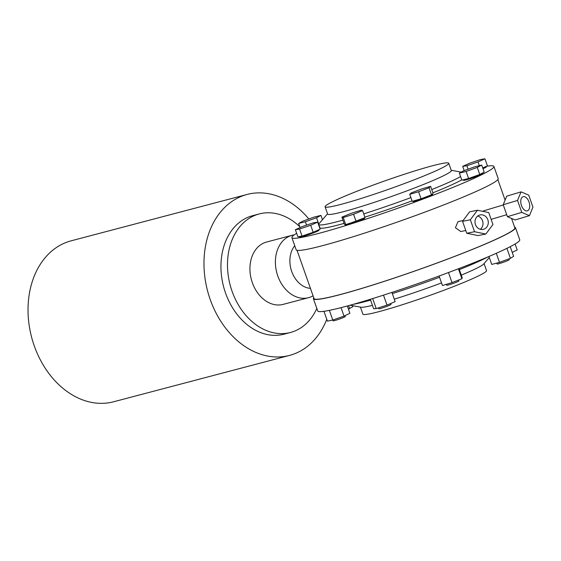 <?xml version="1.0" encoding="UTF-8"?>
<svg xmlns="http://www.w3.org/2000/svg" width="561" height="561" viewBox="0 0 561 561"><rect width="100%" height="100%" fill="white"/><g stroke="black" fill="none" stroke-linecap="round" stroke-linejoin="round"><path stroke-width="0.84" d="M475.455 224.568A7.384 6.634 78.8 0 0 483.077 229.393A7.384 6.634 78.8 0 0 487.839 219.73A7.384 6.634 78.8 0 0 480.216 214.905A7.384 6.634 78.8 0 0 475.455 224.568M480.307 229.288A7.384 6.634 78.8 0 0 482.551 220.775A7.384 6.634 78.8 0 0 477.692 216.055M521.471 205.55A7.384 4.137 73.3 0 0 527.361 210.838A7.384 4.137 73.3 0 0 529.016 201.981A7.384 4.137 73.3 0 0 523.125 196.694A7.384 4.137 73.3 0 0 521.471 205.55M446.43 284.308L446.752 285.226A6.452 0.449 -19.4 0 0 455.104 282.737A6.452 0.449 -19.4 0 0 458.926 280.942L458.603 280.03M332.806 320.015L333.087 320.815A6.452 0.449 -19.4 0 0 333.522 320.829A6.452 0.449 -19.4 0 0 340.401 318.711A6.452 0.449 -19.4 0 0 345.253 316.53L344.952 315.668M378.5 307.884L378.808 308.76A6.452 0.449 -19.4 0 0 382.504 307.898A6.452 0.449 -19.4 0 0 390.982 304.476L390.652 303.557M496.794 263.081L497.116 263.993A6.452 0.449 -19.4 0 0 502.053 262.723A6.452 0.449 -19.4 0 0 508.799 260.073A6.452 0.449 -19.4 0 0 509.29 259.708L508.988 258.852M360.407 307.105L362.883 314.125A65.553 4.593 -19.4 0 0 398.31 305.997A65.553 4.593 -19.4 0 0 486.541 270.577L484.066 263.558M441.521 282.905A65.553 4.593 160.6 0 1 395.743 298.711A65.553 4.593 160.6 0 1 394.292 299.167M372.434 305.373A65.553 4.593 160.6 0 1 360.961 307.211L350.099 305.226M370.583 300.121A77.425 5.421 160.6 0 1 353.549 304.258M313.76 297.8A107.102 7.503 -19.4 0 0 313.424 298.789L317.701 310.934A107.102 7.503 -19.4 0 0 375.59 297.653A107.102 7.503 -19.4 0 0 519.745 239.778L515.468 227.64A107.102 7.503 -19.4 0 0 514.584 227.079M313.424 298.789A107.102 7.503 -19.4 0 0 371.319 285.507A107.102 7.503 -19.4 0 0 515.468 227.64M486.618 166.231A107.102 7.503 160.6 0 1 488.014 166.028A107.102 7.503 160.6 0 1 493.918 166.449A107.102 7.503 160.6 0 1 411.444 203.341A107.102 7.503 160.6 0 1 297.779 238.018A107.102 7.503 160.6 0 1 291.881 237.598A107.102 7.503 160.6 0 1 296.65 233.313M493.918 166.449L498.196 178.587A107.102 7.503 160.6 0 1 415.715 215.487A107.102 7.503 160.6 0 1 302.056 250.157A107.102 7.503 160.6 0 1 296.152 249.736L291.881 237.598M344.98 224.365L345.225 225.059A10.322 0.722 -19.4 0 0 351.137 223.678A10.322 0.722 -19.4 0 0 364.699 218.201L364.566 217.822M299.294 236.504L299.504 237.114A10.322 0.722 -19.4 0 0 300.205 237.135A10.322 0.722 -19.4 0 0 311.208 233.748A10.322 0.722 -19.4 0 0 318.978 230.255L318.809 229.772M327.554 213.818L319.048 223.664A77.425 5.421 -19.4 0 0 318.725 224.477A77.425 5.421 -19.4 0 0 322.989 224.779A77.425 5.421 -19.4 0 0 342.939 220.129M318.725 224.477L319.868 227.738A77.425 5.421 -19.4 0 0 324.139 228.047A77.425 5.421 -19.4 0 0 344.089 223.39M413.029 201.119L413.169 201.525A10.322 0.722 -19.4 0 0 426.535 197.535A10.322 0.722 -19.4 0 0 432.643 194.667L432.412 193.994M463.358 179.779L463.533 180.284A10.322 0.722 -19.4 0 0 471.436 178.258A10.322 0.722 -19.4 0 0 482.229 174.022A10.322 0.722 -19.4 0 0 483.007 173.433L482.804 172.851M325.085 206.799L327.652 214.085A65.553 4.593 -19.4 0 0 331.263 214.344A65.553 4.593 -19.4 0 0 400.827 193.117A65.553 4.593 -19.4 0 0 451.31 170.537L448.744 163.251A65.553 4.593 160.6 0 1 398.261 185.831A65.553 4.593 160.6 0 1 328.697 207.058A65.553 4.593 160.6 0 1 325.085 206.799A65.553 4.593 160.6 0 1 375.561 184.218A65.553 4.593 160.6 0 1 445.125 162.992A65.553 4.593 160.6 0 1 448.744 163.251M297.035 250.297L314.034 298.578A106.457 7.454 -19.4 0 0 340.078 294.574A106.457 7.454 -19.4 0 0 451.787 257.471A106.457 7.454 -19.4 0 0 514.858 227.857L511.548 218.439M463.106 220.543L458.014 221.616L455.42 227.745L460.756 231.532L465.791 230.536M483.785 210.817L482.705 211.329M308.852 218.979A83.231 62.832 75.2 0 0 247.113 194.443L71.17 240.816A83.231 62.832 75.2 0 0 34.242 345.814A83.231 62.832 75.2 0 0 113.595 401.781L289.539 355.408A83.231 62.832 75.2 0 0 326.768 319.3M247.113 194.443A83.231 62.832 75.2 0 0 210.186 299.441A83.231 62.832 75.2 0 0 289.539 355.408M294.216 234.87A32.258 24.354 75.2 0 0 292.113 235.297A32.258 24.354 75.2 0 0 275.514 265.262A32.258 24.354 75.2 0 0 308.557 297.688A32.258 24.354 75.2 0 0 313.066 295.829M294.742 245.739A24.516 18.506 75.2 0 0 289.974 263.312A24.516 18.506 75.2 0 0 310.45 288.382M308.557 297.688L283.095 304.392A32.258 24.354 -104.8 0 1 250.059 271.973A32.258 24.354 -104.8 0 1 266.65 242.008L292.113 235.297M316.832 308.459A61.296 46.268 -104.8 0 1 290.5 332.47A61.296 46.268 -104.8 0 1 227.724 270.865A61.296 46.268 -104.8 0 1 259.252 213.93A61.296 46.268 -104.8 0 1 299.77 226.693M290.5 332.47L283.95 334.195A61.296 46.268 -104.8 0 1 221.181 272.59A61.296 46.268 -104.8 0 1 252.709 215.655L259.252 213.93M485.833 234.049L478.035 235.585L466.752 233.257L462.537 221.307L469.655 211.792L477.453 210.249L488.743 212.577L492.951 224.533L485.833 234.049L474.55 231.721L466.752 233.257M477.453 210.249L470.342 219.765L462.537 221.307M470.342 219.765L474.55 231.721M529.437 215.662L515.103 219.961L507.417 216.679L503.203 204.73L506.723 196.161L521.057 191.869L528.743 195.144L532.95 207.093L529.437 215.662L521.751 212.388L507.417 216.679M521.057 191.869L517.537 200.438L503.203 204.73M517.537 200.438L521.751 212.388M459.368 173.104L463.793 170.74L474.957 166.729L481.703 165.074L477.285 167.43L466.114 171.449L459.368 173.104L461.85 180.144L468.596 178.489L466.114 171.449M320.955 215.403L316.537 217.759L305.366 221.777L298.62 223.432L303.038 221.069L314.209 217.058L320.955 215.403L322.47 219.702M411.325 192.872L421.767 188.889L430.61 186.336L429.018 187.774L418.576 191.757L409.733 194.309L411.325 192.872M466.871 165.719L462.685 166.365L469.634 163.237L480.763 159.464L484.949 158.819L478.007 161.947L466.871 165.719L468.098 169.198M313.452 222.78L317.638 222.135L310.696 225.27L299.56 229.042L295.374 229.687L302.316 226.56L313.452 222.78M350.884 213.453L361.228 210.179L362.567 210.585L353.57 214.267L343.227 217.542L341.887 217.135L350.884 213.453M481.703 165.074L484.185 172.115L479.76 174.478L468.596 178.489M479.76 174.478L477.285 167.43M300.079 227.563L298.62 223.432M306.544 225.122L305.366 221.777M318.76 224.084L316.537 217.759M430.61 186.336L433.092 193.384L431.5 194.814L421.059 198.797L412.216 201.35L409.733 194.309M421.059 198.797L418.576 191.757M431.5 194.814L429.018 187.774M479.311 165.656L478.007 161.947M484.949 158.819L487.432 165.86L482.726 167.984M464.178 170.607L462.685 166.365M317.638 222.135L320.121 229.183L313.171 232.31L302.042 236.083L297.849 236.728L295.374 229.687M302.042 236.083L299.56 229.042M313.171 232.31L310.696 225.27M362.567 210.585L365.05 217.626L350.877 222.948L345.709 224.582L344.363 224.176L341.887 217.135M345.709 224.582L343.227 217.542M356.053 221.307L353.57 214.267M363.731 213.881A77.425 5.421 -19.4 0 0 410.89 197.598M431.746 189.562A77.425 5.421 -19.4 0 0 460.588 176.575M482.979 168.693A10.322 0.722 -19.4 0 0 486.296 166.933L486.121 166.456M364.881 217.142A77.425 5.421 -19.4 0 0 412.04 200.866M432.896 192.823A77.425 5.421 -19.4 0 0 461.738 179.836M487.628 257.043A77.425 5.421 160.6 0 1 459.354 269.631M439.536 277.267A77.425 5.421 160.6 0 1 392.328 293.592M489.311 257.492L483.701 263.986A65.553 4.593 160.6 0 1 461.289 275.128M510.222 246.686L513.624 256.356L510.426 258.319L499.493 262.359L491.752 264.427L488.954 256.475M496.296 253.284L499.493 262.359M506.92 248.348L510.426 258.319M383.493 295.142L387.006 305.107L376.221 308.627L373.598 308.69L370.288 299.294M387.006 305.107L395.161 301.636L391.915 292.407M372.672 298.557L376.221 308.627M347.322 305.983L349.903 313.297L344.019 316.116L332.778 320.029L327.414 321.13L323.956 311.306M341.039 307.645L344.019 316.116M329.377 310.359L332.778 320.029M458.407 268.768L461.913 278.733L452.026 282.618L442.44 285.507L439.095 276.012M461.913 278.733L462.208 277.744L458.975 268.551M448.477 272.534L452.026 282.618M512.544 253.277A6.452 0.449 -19.4 0 0 512.572 253.207L512.27 252.352M515.103 243.993L517.214 249.982L512.221 252.373M352.518 305.668L352.876 306.685L348.43 309.111M348.619 305.633L349.678 308.648M503.287 204.954L483.519 210.88M506.716 214.702L491.134 219.372M497.859 179.576L505.096 200.123M451.212 170.271L461.24 172.108"/></g></svg>
